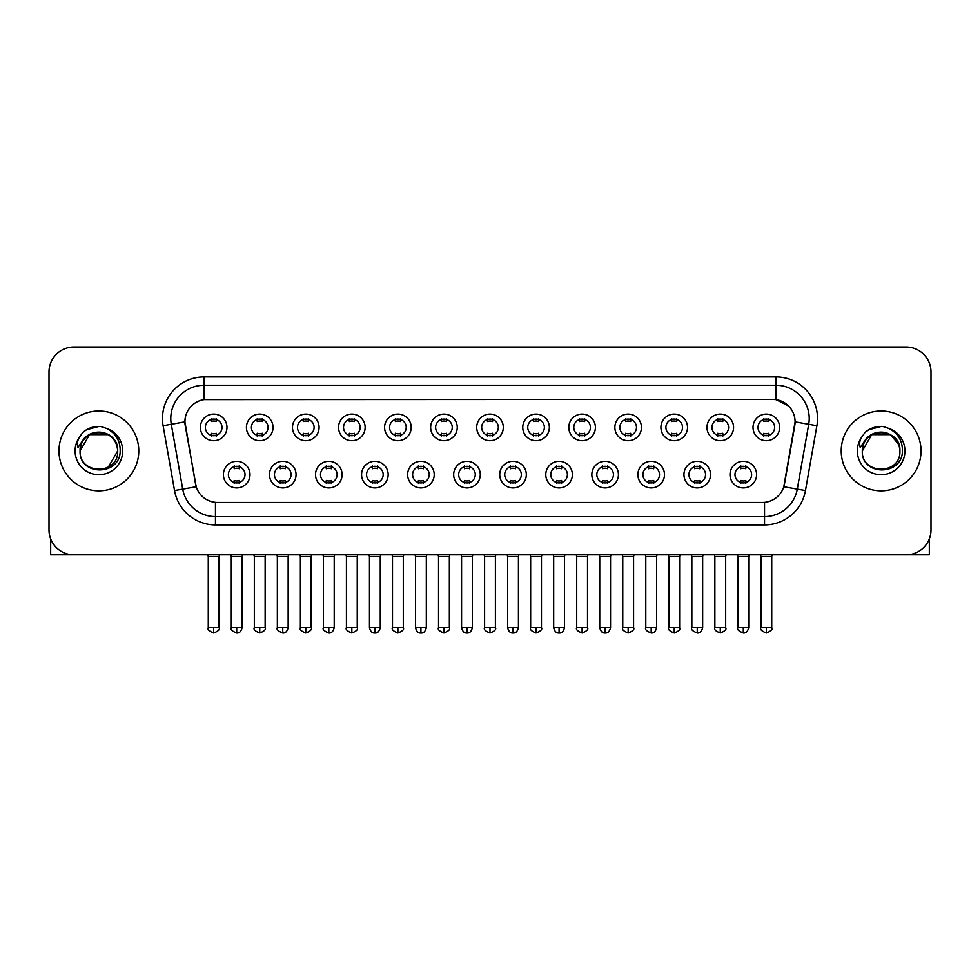 <?xml version="1.0" encoding="UTF-8"?>
<svg xmlns="http://www.w3.org/2000/svg" width="980" height="980" viewBox="0 0 980 980"><rect width="100%" height="100%" fill="white"/><g stroke="black" fill="none" stroke-linecap="round" stroke-linejoin="round"><path stroke-width="1.47" d="M296.058 474.626A13.303 13.303 0 0 1 282.755 487.918A13.303 13.303 0 0 1 269.463 474.626A13.303 13.303 0 0 1 282.755 461.323A13.303 13.303 0 0 1 296.058 474.626M274.449 474.626A8.318 8.318 0 0 0 282.755 482.932A8.318 8.318 0 0 0 291.072 474.626A8.318 8.318 0 0 0 282.755 466.309A8.318 8.318 0 0 0 274.449 474.626M342.118 474.626A13.303 13.303 0 0 1 328.815 487.918A13.303 13.303 0 0 1 315.511 474.626A13.303 13.303 0 0 1 328.815 461.323A13.303 13.303 0 0 1 342.118 474.626M320.497 474.626A8.318 8.318 0 0 0 328.815 482.932A8.318 8.318 0 0 0 337.12 474.626A8.318 8.318 0 0 0 328.815 466.309A8.318 8.318 0 0 0 320.497 474.626M388.166 474.626A13.303 13.303 0 0 1 374.862 487.918A13.303 13.303 0 0 1 361.571 474.626A13.303 13.303 0 0 1 374.862 461.323A13.303 13.303 0 0 1 388.166 474.626M366.557 474.626A8.318 8.318 0 0 0 374.862 482.932A8.318 8.318 0 0 0 383.18 474.626A8.318 8.318 0 0 0 374.862 466.309A8.318 8.318 0 0 0 366.557 474.626M434.226 474.626A13.303 13.303 0 0 1 420.922 487.918A13.303 13.303 0 0 1 407.619 474.626A13.303 13.303 0 0 1 420.922 461.323A13.303 13.303 0 0 1 434.226 474.626M412.605 474.626A8.318 8.318 0 0 0 420.922 482.932A8.318 8.318 0 0 0 429.228 474.626A8.318 8.318 0 0 0 420.922 466.309A8.318 8.318 0 0 0 412.605 474.626M480.274 474.626A13.303 13.303 0 0 1 466.97 487.918A13.303 13.303 0 0 1 453.666 474.626A13.303 13.303 0 0 1 466.97 461.323A13.303 13.303 0 0 1 480.274 474.626M458.665 474.626A8.318 8.318 0 0 0 466.97 482.932A8.318 8.318 0 0 0 475.288 474.626A8.318 8.318 0 0 0 466.97 466.309A8.318 8.318 0 0 0 458.665 474.626M526.334 474.626A13.303 13.303 0 0 1 513.03 487.918A13.303 13.303 0 0 1 499.727 474.626A13.303 13.303 0 0 1 513.03 461.323A13.303 13.303 0 0 1 526.334 474.626M504.712 474.626A8.318 8.318 0 0 0 513.03 482.932A8.318 8.318 0 0 0 521.336 474.626A8.318 8.318 0 0 0 513.03 466.309A8.318 8.318 0 0 0 504.712 474.626M572.381 474.626A13.303 13.303 0 0 1 559.078 487.918A13.303 13.303 0 0 1 545.774 474.626A13.303 13.303 0 0 1 559.078 461.323A13.303 13.303 0 0 1 572.381 474.626M550.772 474.626A8.318 8.318 0 0 0 559.078 482.932A8.318 8.318 0 0 0 567.396 474.626A8.318 8.318 0 0 0 559.078 466.309A8.318 8.318 0 0 0 550.772 474.626M618.429 474.626A13.303 13.303 0 0 1 605.138 487.918A13.303 13.303 0 0 1 591.834 474.626A13.303 13.303 0 0 1 605.138 461.323A13.303 13.303 0 0 1 618.429 474.626M596.82 474.626A8.318 8.318 0 0 0 605.138 482.932A8.318 8.318 0 0 0 613.443 474.626A8.318 8.318 0 0 0 605.138 466.309A8.318 8.318 0 0 0 596.82 474.626M664.489 474.626A13.303 13.303 0 0 1 651.186 487.918A13.303 13.303 0 0 1 637.882 474.626A13.303 13.303 0 0 1 651.186 461.323A13.303 13.303 0 0 1 664.489 474.626M642.88 474.626A8.318 8.318 0 0 0 651.186 482.932A8.318 8.318 0 0 0 659.503 474.626A8.318 8.318 0 0 0 651.186 466.309A8.318 8.318 0 0 0 642.88 474.626M710.537 474.626A13.303 13.303 0 0 1 697.245 487.918A13.303 13.303 0 0 1 683.942 474.626A13.303 13.303 0 0 1 697.245 461.323A13.303 13.303 0 0 1 710.537 474.626M688.928 474.626A8.318 8.318 0 0 0 697.245 482.932A8.318 8.318 0 0 0 705.551 474.626A8.318 8.318 0 0 0 697.245 466.309A8.318 8.318 0 0 0 688.928 474.626M756.597 474.626A13.303 13.303 0 0 1 743.293 487.918A13.303 13.303 0 0 1 729.99 474.626A13.303 13.303 0 0 1 743.293 461.323A13.303 13.303 0 0 1 756.597 474.626M734.976 474.626A8.318 8.318 0 0 0 743.293 482.932A8.318 8.318 0 0 0 751.611 474.626A8.318 8.318 0 0 0 743.293 466.309A8.318 8.318 0 0 0 734.976 474.626M250.01 474.626A13.303 13.303 0 0 1 236.707 487.918A13.303 13.303 0 0 1 223.403 474.626A13.303 13.303 0 0 1 236.707 461.323A13.303 13.303 0 0 1 250.01 474.626M228.389 474.626A8.318 8.318 0 0 0 236.707 482.932A8.318 8.318 0 0 0 245.025 474.626A8.318 8.318 0 0 0 236.707 466.309A8.318 8.318 0 0 0 228.389 474.626M273.028 427.402A13.303 13.303 0 0 1 259.737 440.706A13.303 13.303 0 0 1 246.433 427.402A13.303 13.303 0 0 1 259.737 414.099A13.303 13.303 0 0 1 273.028 427.402M251.419 427.402A8.318 8.318 0 0 0 259.737 435.72A8.318 8.318 0 0 0 268.042 427.402A8.318 8.318 0 0 0 259.737 419.085A8.318 8.318 0 0 0 251.419 427.402M319.088 427.402A13.303 13.303 0 0 1 305.785 440.706A13.303 13.303 0 0 1 292.481 427.402A13.303 13.303 0 0 1 305.785 414.099A13.303 13.303 0 0 1 319.088 427.402M297.479 427.402A8.318 8.318 0 0 0 305.785 435.72A8.318 8.318 0 0 0 314.102 427.402A8.318 8.318 0 0 0 305.785 419.085A8.318 8.318 0 0 0 297.479 427.402M365.136 427.402A13.303 13.303 0 0 1 351.845 440.706A13.303 13.303 0 0 1 338.541 427.402A13.303 13.303 0 0 1 351.845 414.099A13.303 13.303 0 0 1 365.136 427.402M343.527 427.402A8.318 8.318 0 0 0 351.845 435.72A8.318 8.318 0 0 0 360.15 427.402A8.318 8.318 0 0 0 351.845 419.085A8.318 8.318 0 0 0 343.527 427.402M411.196 427.402A13.303 13.303 0 0 1 397.892 440.706A13.303 13.303 0 0 1 384.589 427.402A13.303 13.303 0 0 1 397.892 414.099A13.303 13.303 0 0 1 411.196 427.402M389.575 427.402A8.318 8.318 0 0 0 397.892 435.72A8.318 8.318 0 0 0 406.21 427.402A8.318 8.318 0 0 0 397.892 419.085A8.318 8.318 0 0 0 389.575 427.402M457.244 427.402A13.303 13.303 0 0 1 443.952 440.706A13.303 13.303 0 0 1 430.649 427.402A13.303 13.303 0 0 1 443.952 414.099A13.303 13.303 0 0 1 457.244 427.402M435.635 427.402A8.318 8.318 0 0 0 443.952 435.72A8.318 8.318 0 0 0 452.258 427.402A8.318 8.318 0 0 0 443.952 419.085A8.318 8.318 0 0 0 435.635 427.402M503.304 427.402A13.303 13.303 0 0 1 490 440.706A13.303 13.303 0 0 1 476.697 427.402A13.303 13.303 0 0 1 490 414.099A13.303 13.303 0 0 1 503.304 427.402M481.682 427.402A8.318 8.318 0 0 0 490 435.72A8.318 8.318 0 0 0 498.318 427.402A8.318 8.318 0 0 0 490 419.085A8.318 8.318 0 0 0 481.682 427.402M549.351 427.402A13.303 13.303 0 0 1 536.048 440.706A13.303 13.303 0 0 1 522.757 427.402A13.303 13.303 0 0 1 536.048 414.099A13.303 13.303 0 0 1 549.351 427.402M527.742 427.402A8.318 8.318 0 0 0 536.048 435.72A8.318 8.318 0 0 0 544.365 427.402A8.318 8.318 0 0 0 536.048 419.085A8.318 8.318 0 0 0 527.742 427.402M595.411 427.402A13.303 13.303 0 0 1 582.108 440.706A13.303 13.303 0 0 1 568.804 427.402A13.303 13.303 0 0 1 582.108 414.099A13.303 13.303 0 0 1 595.411 427.402M573.79 427.402A8.318 8.318 0 0 0 582.108 435.72A8.318 8.318 0 0 0 590.426 427.402A8.318 8.318 0 0 0 582.108 419.085A8.318 8.318 0 0 0 573.79 427.402M641.459 427.402A13.303 13.303 0 0 1 628.155 440.706A13.303 13.303 0 0 1 614.864 427.402A13.303 13.303 0 0 1 628.155 414.099A13.303 13.303 0 0 1 641.459 427.402M619.85 427.402A8.318 8.318 0 0 0 628.155 435.72A8.318 8.318 0 0 0 636.473 427.402A8.318 8.318 0 0 0 628.155 419.085A8.318 8.318 0 0 0 619.85 427.402M687.519 427.402A13.303 13.303 0 0 1 674.216 440.706A13.303 13.303 0 0 1 660.912 427.402A13.303 13.303 0 0 1 674.216 414.099A13.303 13.303 0 0 1 687.519 427.402M665.898 427.402A8.318 8.318 0 0 0 674.216 435.72A8.318 8.318 0 0 0 682.521 427.402A8.318 8.318 0 0 0 674.216 419.085A8.318 8.318 0 0 0 665.898 427.402M733.567 427.402A13.303 13.303 0 0 1 720.263 440.706A13.303 13.303 0 0 1 706.972 427.402A13.303 13.303 0 0 1 720.263 414.099A13.303 13.303 0 0 1 733.567 427.402M711.958 427.402A8.318 8.318 0 0 0 720.263 435.72A8.318 8.318 0 0 0 728.581 427.402A8.318 8.318 0 0 0 720.263 419.085A8.318 8.318 0 0 0 711.958 427.402M779.627 427.402A13.303 13.303 0 0 1 766.323 440.706A13.303 13.303 0 0 1 753.02 427.402A13.303 13.303 0 0 1 766.323 414.099A13.303 13.303 0 0 1 779.627 427.402M758.005 427.402A8.318 8.318 0 0 0 766.323 435.72A8.318 8.318 0 0 0 774.629 427.402A8.318 8.318 0 0 0 766.323 419.085A8.318 8.318 0 0 0 758.005 427.402M226.98 427.402A13.303 13.303 0 0 1 213.677 440.706A13.303 13.303 0 0 1 200.373 427.402A13.303 13.303 0 0 1 213.677 414.099A13.303 13.303 0 0 1 226.98 427.402M205.371 427.402A8.318 8.318 0 0 0 213.677 435.72A8.318 8.318 0 0 0 221.995 427.402A8.318 8.318 0 0 0 213.677 419.085A8.318 8.318 0 0 0 205.371 427.402M174.538 490.564L163.109 425.724A41.564 41.564 0 0 1 204.036 376.945L775.964 376.945A41.564 41.564 0 0 1 816.891 425.724L805.462 490.564A41.564 41.564 0 0 1 764.535 524.913L215.465 524.913A41.564 41.564 0 0 1 174.538 490.564L196.208 486.742L185.257 425.737A22.442 22.442 0 0 1 207.356 399.387L772.644 399.387A22.442 22.442 0 0 1 794.743 425.737L784.478 483.924A22.442 22.442 0 0 1 762.379 502.471L217.621 502.471A22.442 22.442 0 0 1 195.522 483.924L184.914 421.878L171.292 424.279A33.247 33.247 0 0 1 204.036 385.263L775.964 385.263A33.247 33.247 0 0 1 808.708 424.279L797.279 489.118A33.247 33.247 0 0 1 764.535 516.607L215.465 516.607A33.247 33.247 0 0 1 182.721 489.118L171.292 424.279A33.247 33.247 0 0 1 170.79 418.509M58.972 450.935A39.898 39.898 0 0 0 98.882 490.833A39.898 39.898 0 0 0 138.78 450.935A39.898 39.898 0 0 0 98.882 411.024A39.898 39.898 0 0 0 58.972 450.935A39.898 39.898 0 0 0 98.882 490.833A39.898 39.898 0 0 0 138.78 450.935A39.898 39.898 0 0 0 98.882 411.024A39.898 39.898 0 0 0 58.972 450.935M841.22 450.935A39.898 39.898 0 0 0 881.118 490.833A39.898 39.898 0 0 0 921.029 450.935A39.898 39.898 0 0 0 881.118 411.024A39.898 39.898 0 0 0 841.22 450.935A39.898 39.898 0 0 0 881.118 490.833A39.898 39.898 0 0 0 921.029 450.935A39.898 39.898 0 0 0 881.118 411.024A39.898 39.898 0 0 0 841.22 450.935M204.036 376.945L204.036 399.632L772.644 399.387L775.964 399.632L788.508 405.965M184.914 421.829L185.159 418.509M762.379 502.471L217.621 502.471M816.891 425.724L795.086 421.878L783.792 486.742L805.462 490.564M784.478 483.924L784.343 484.635M195.657 484.635L195.522 483.924M931 371.959A24.941 24.941 0 0 0 906.059 347.018L73.941 347.018A24.941 24.941 0 0 0 49 371.959L49 529.898A24.941 24.941 0 0 0 73.941 554.839L906.059 554.839A24.941 24.941 0 0 0 931 529.898L931 371.959L931 529.898M49 371.959L49 529.898M906.059 347.018L73.941 347.018M73.941 554.839L906.059 554.839M211.19 436.198L211.19 433.27A6.382 6.382 0 0 0 216.176 433.27L216.176 436.198M213.677 627.58L208.275 627.58C207.184 629.307 208.985 631.108 213.677 632.982L213.677 627.58L219.079 627.58L219.079 556.591L208.275 556.591L207.834 554.839M219.079 556.591L219.52 554.839M216.176 418.607L216.176 421.535A6.382 6.382 0 0 0 211.19 421.535L211.19 418.607M234.208 483.422L234.208 480.494A6.382 6.382 0 0 0 239.194 480.494L239.194 483.422M236.707 627.58L231.305 627.58C230.202 629.307 232.003 631.108 236.707 632.982L236.707 627.58L242.109 627.58L242.109 556.591L231.305 556.591L230.864 554.839M242.109 556.591L242.55 554.839M239.194 465.819L239.194 468.746A6.382 6.382 0 0 0 234.208 468.746L234.208 465.819M257.238 436.198L257.238 433.27A6.382 6.382 0 0 0 262.224 433.27L262.224 436.198M259.737 627.58L254.335 627.58C253.232 629.307 255.033 631.108 259.737 632.982L259.737 627.58L265.139 627.58L265.139 556.591L254.335 556.591L253.894 554.839M265.139 556.591L265.568 554.839M262.224 418.607L262.224 421.535A6.382 6.382 0 0 0 257.238 421.535L257.238 418.607M303.298 436.198L303.298 433.27A6.382 6.382 0 0 0 308.284 433.27L308.284 436.198M305.785 627.58L300.382 627.58C299.292 629.307 301.093 631.108 305.785 632.982L305.785 627.58L311.187 627.58L311.187 556.591L300.382 556.591L299.941 554.839M311.187 556.591L311.628 554.839M308.284 418.607L308.284 421.535A6.382 6.382 0 0 0 303.298 421.535L303.298 418.607M349.346 436.198L349.346 433.27A6.382 6.382 0 0 0 354.331 433.27L354.331 436.198M351.845 627.58L346.43 627.58C345.34 629.307 347.141 631.108 351.845 632.982L351.845 627.58L357.247 627.58L357.247 556.591L346.43 556.591L346.001 554.839M357.247 556.591L357.676 554.839M354.331 418.607L354.331 421.535A6.382 6.382 0 0 0 349.346 421.535L349.346 418.607M395.393 436.198L395.393 433.27A6.382 6.382 0 0 0 400.391 433.27L400.391 436.198M397.892 627.58L392.49 627.58C391.388 629.307 393.188 631.108 397.892 632.982L397.892 627.58L403.295 627.58L403.295 556.591L392.49 556.591L392.049 554.839M403.295 556.591L403.736 554.839M400.391 418.607L400.391 421.535A6.382 6.382 0 0 0 395.393 421.535L395.393 418.607M280.268 483.422L280.268 480.494A6.382 6.382 0 0 0 285.254 480.494L285.254 483.422M282.755 627.58L277.352 627.58C276.262 629.307 278.063 631.108 282.755 632.982L282.755 627.58L288.157 627.58L288.157 556.591L277.352 556.591L276.924 554.839M288.157 556.591L288.598 554.839M285.254 465.819L285.254 468.746A6.382 6.382 0 0 0 280.268 468.746L280.268 465.819M326.316 483.422L326.316 480.494A6.382 6.382 0 0 0 331.301 480.494L331.301 483.422M328.815 627.58L323.412 627.58C322.31 629.307 324.111 631.108 328.815 632.982L328.815 627.58L334.217 627.58L334.217 556.591L323.412 556.591L322.971 554.839M334.217 556.591L334.658 554.839M331.301 465.819L331.301 468.746A6.382 6.382 0 0 0 326.316 468.746L326.316 465.819M372.376 483.422L372.376 480.494A6.382 6.382 0 0 0 377.361 480.494L377.361 483.422M374.862 627.58L369.46 627.58C370.403 631.426 372.204 633.227 374.862 632.982L374.862 627.58L380.265 627.58L380.265 556.591L369.46 556.591L369.031 554.839M380.265 556.591L380.705 554.839M377.361 465.819L377.361 468.746A6.382 6.382 0 0 0 372.376 468.746L372.376 465.819M80.96 445.275L80.066 450.935C79.037 476.452 120.32 475.986 120.185 450.935C120.258 440.559 115.628 433.038 106.306 428.334L100.683 426.484C93.909 426.092 87.931 428.076 82.761 432.462L79.38 437.325C77.31 440.804 76.857 444.185 78.02 447.468L84.072 438.489C89.707 432.854 96.42 430.992 104.199 432.903A18.792 18.792 0 0 0 80.96 445.275M104.199 432.903C112.59 435.892 117.086 441.907 117.674 450.935C118.825 475.178 78.939 475.178 80.091 450.935C78.939 426.692 118.825 426.692 117.674 450.935L108.278 467.203M116.583 444.638C110.74 424.916 78.951 430.673 80.091 450.935L89.486 434.655L108.278 434.655M82.822 432.425L86.62 429.705L99.066 426.423L86.62 429.705L82.822 432.425L86.62 429.705L99.066 426.423L86.62 429.705L82.822 432.425M863.196 445.275L862.302 450.935C861.273 476.452 902.568 475.986 902.421 450.935C902.507 440.559 897.876 433.038 888.542 428.334L882.931 426.484C876.157 426.092 870.179 428.076 865.009 432.462L861.616 437.325C859.558 440.804 859.105 444.185 860.256 447.468L866.32 438.489C871.955 432.854 878.668 430.992 886.447 432.903A18.792 18.792 0 0 0 863.196 445.275M899.91 450.935C901.061 475.178 861.175 475.178 862.327 450.935C861.175 426.692 901.061 426.692 899.91 450.935C899.334 441.907 894.838 435.892 886.447 432.903M862.327 450.935L871.722 434.655L890.514 434.655L898.832 444.638M865.058 432.425L868.868 429.705L881.314 426.423L868.868 429.705L865.058 432.425L868.868 429.705L881.314 426.423L868.868 429.705L865.058 432.425M50.666 538.853L50.666 554.839L147.098 554.839M929.334 538.853L929.334 554.839L832.902 554.839M441.453 436.198L441.453 433.27A6.382 6.382 0 0 0 446.439 433.27L446.439 436.198M443.952 627.58L438.538 627.58C437.448 629.307 439.248 631.108 443.952 632.982L443.952 627.58L449.355 627.58L449.355 556.591L438.538 556.591L438.109 554.839M449.355 556.591L449.783 554.839M446.439 418.607L446.439 421.535A6.382 6.382 0 0 0 441.453 421.535L441.453 418.607M487.501 436.198L487.501 433.27A6.382 6.382 0 0 0 492.499 433.27L492.499 436.198M490 627.58L484.598 627.58C483.495 629.307 485.296 631.108 490 632.982L490 627.58L495.402 627.58L495.402 556.591L484.598 556.591L484.157 554.839M495.402 556.591L495.843 554.839M492.499 418.607L492.499 421.535A6.382 6.382 0 0 0 487.501 421.535L487.501 418.607M533.561 436.198L533.561 433.27A6.382 6.382 0 0 0 538.547 433.27L538.547 436.198M536.048 627.58L530.646 627.58C529.555 629.307 531.356 631.108 536.048 632.982L536.048 627.58L541.462 627.58L541.462 556.591L530.646 556.591L530.217 554.839M541.462 556.591L541.891 554.839M538.547 418.607L538.547 421.535A6.382 6.382 0 0 0 533.561 421.535L533.561 418.607M418.423 483.422L418.423 480.494A6.382 6.382 0 0 0 423.409 480.494L423.409 483.422M420.922 627.58L415.52 627.58C416.463 631.426 418.264 633.227 420.922 632.982L420.922 627.58L426.325 627.58L426.325 556.591L415.52 556.591L415.079 554.839M426.325 556.591L426.766 554.839M423.409 465.819L423.409 468.746A6.382 6.382 0 0 0 418.423 468.746L418.423 465.819M464.483 483.422L464.483 480.494A6.382 6.382 0 0 0 469.469 480.494L469.469 483.422M466.97 627.58L461.568 627.58C462.511 631.426 464.312 633.227 466.97 632.982L466.97 627.58L472.372 627.58L472.372 556.591L461.568 556.591L461.139 554.839M472.372 556.591L472.813 554.839M469.469 465.819L469.469 468.746A6.382 6.382 0 0 0 464.483 468.746L464.483 465.819M510.531 483.422L510.531 480.494A6.382 6.382 0 0 0 515.517 480.494L515.517 483.422M513.03 627.58L507.628 627.58C508.571 631.426 510.372 633.227 513.03 632.982L513.03 627.58L518.432 627.58L518.432 556.591L507.628 556.591L507.187 554.839M518.432 556.591L518.861 554.839M515.517 465.819L515.517 468.746A6.382 6.382 0 0 0 510.531 468.746L510.531 465.819M579.609 436.198L579.609 433.27A6.382 6.382 0 0 0 584.607 433.27L584.607 436.198M582.108 627.58L576.706 627.58C575.603 629.307 577.404 631.108 582.108 632.982L582.108 627.58L587.51 627.58L587.51 556.591L576.706 556.591L576.265 554.839M587.51 556.591L587.951 554.839M584.607 418.607L584.607 421.535A6.382 6.382 0 0 0 579.609 421.535L579.609 418.607M625.669 436.198L625.669 433.27A6.382 6.382 0 0 0 630.655 433.27L630.655 436.198M628.155 627.58L622.753 627.58C621.663 629.307 623.464 631.108 628.155 632.982L628.155 627.58L633.57 627.58L633.57 556.591L622.753 556.591L622.325 554.839M633.57 556.591L633.999 554.839M630.655 418.607L630.655 421.535A6.382 6.382 0 0 0 625.669 421.535L625.669 418.607M671.717 436.198L671.717 433.27A6.382 6.382 0 0 0 676.702 433.27L676.702 436.198M674.216 627.58L668.813 627.58C667.711 629.307 669.511 631.108 674.216 632.982L674.216 627.58L679.618 627.58L679.618 556.591L668.813 556.591L668.372 554.839M679.618 556.591L680.059 554.839M676.702 418.607L676.702 421.535A6.382 6.382 0 0 0 671.717 421.535L671.717 418.607M717.777 436.198L717.777 433.27A6.382 6.382 0 0 0 722.762 433.27L722.762 436.198M720.263 627.58L714.861 627.58C713.771 629.307 715.572 631.108 720.263 632.982L720.263 627.58L725.666 627.58L725.666 556.591L714.861 556.591L714.432 554.839M725.666 556.591L726.107 554.839M722.762 418.607L722.762 421.535A6.382 6.382 0 0 0 717.777 421.535L717.777 418.607M763.824 436.198L763.824 433.27A6.382 6.382 0 0 0 768.81 433.27L768.81 436.198M766.323 627.58L760.921 627.58C759.819 629.307 761.619 631.108 766.323 632.982L766.323 627.58L771.726 627.58L771.726 556.591L760.921 556.591L760.48 554.839M771.726 556.591L772.167 554.839M768.81 418.607L768.81 421.535A6.382 6.382 0 0 0 763.824 421.535L763.824 418.607M556.591 483.422L556.591 480.494A6.382 6.382 0 0 0 561.577 480.494L561.577 483.422M559.078 627.58L553.676 627.58C554.619 631.426 556.42 633.227 559.078 632.982L559.078 627.58L564.48 627.58L564.48 556.591L553.676 556.591L553.235 554.839M564.48 556.591L564.921 554.839M561.577 465.819L561.577 468.746A6.382 6.382 0 0 0 556.591 468.746L556.591 465.819M602.639 483.422L602.639 480.494A6.382 6.382 0 0 0 607.625 480.494L607.625 483.422M605.138 627.58L599.736 627.58C600.679 631.426 602.48 633.227 605.138 632.982L605.138 627.58L610.54 627.58L610.54 556.591L599.736 556.591L599.295 554.839M610.54 556.591L610.969 554.839M607.625 465.819L607.625 468.746A6.382 6.382 0 0 0 602.639 468.746L602.639 465.819M648.699 483.422L648.699 480.494A6.382 6.382 0 0 0 653.685 480.494L653.685 483.422M651.186 627.58L645.783 627.58C644.693 629.307 646.494 631.108 651.186 632.982L651.186 627.58L656.588 627.58L656.588 556.591L645.783 556.591L645.342 554.839M656.588 556.591L657.029 554.839M653.685 465.819L653.685 468.746A6.382 6.382 0 0 0 648.699 468.746L648.699 465.819M694.747 483.422L694.747 480.494A6.382 6.382 0 0 0 699.732 480.494L699.732 483.422M697.245 627.58L691.843 627.58C690.741 629.307 692.542 631.108 697.245 632.982L697.245 627.58L702.648 627.58L702.648 556.591L691.843 556.591L691.402 554.839M702.648 556.591L703.077 554.839M699.732 465.819L699.732 468.746A6.382 6.382 0 0 0 694.747 468.746L694.747 465.819M740.807 483.422L740.807 480.494A6.382 6.382 0 0 0 745.792 480.494L745.792 483.422M743.293 627.58L737.891 627.58C736.801 629.307 738.602 631.108 743.293 632.982L743.293 627.58L748.696 627.58L748.696 556.591L737.891 556.591L737.45 554.839M748.696 556.591L749.136 554.839M745.792 465.819L745.792 468.746A6.382 6.382 0 0 0 740.807 468.746L740.807 465.819M775.964 376.945L775.964 399.632M764.535 502.36L764.535 524.913M215.465 524.913L215.465 502.36M163.109 425.724L171.292 424.279M79.38 437.325A23.777 23.777 0 0 0 98.882 474.712A23.777 23.777 0 0 0 106.306 428.334M861.616 437.325A23.777 23.777 0 0 0 881.118 474.712A23.777 23.777 0 0 0 888.542 428.334M208.275 627.58L208.275 556.591M219.079 627.58C220.182 629.307 218.381 631.108 213.677 632.982M231.305 627.58L231.305 556.591M242.109 627.58C241.166 631.426 239.365 633.227 236.707 632.982M254.335 627.58L254.335 556.591M265.139 627.58C266.229 629.307 264.429 631.108 259.737 632.982M300.382 627.58L300.382 556.591M311.187 627.58C312.289 629.307 310.489 631.108 305.785 632.982M346.43 627.58L346.43 556.591M357.247 627.58C358.337 629.307 356.536 631.108 351.845 632.982M392.49 627.58L392.49 556.591M403.295 627.58C404.397 629.307 402.596 631.108 397.892 632.982M277.352 627.58L277.352 556.591M288.157 627.58C287.214 631.426 285.413 633.227 282.755 632.982M323.412 627.58L323.412 556.591M334.217 627.58C333.274 631.426 331.473 633.227 328.815 632.982M369.46 627.58L369.46 556.591M380.265 627.58C379.321 631.426 377.521 633.227 374.862 632.982M438.538 627.58L438.538 556.591M449.355 627.58C450.445 629.307 448.644 631.108 443.952 632.982M484.598 627.58L484.598 556.591M495.402 627.58C496.505 629.307 494.704 631.108 490 632.982M530.646 627.58L530.646 556.591M541.462 627.58C542.553 629.307 540.752 631.108 536.048 632.982M415.52 627.58L415.52 556.591M426.325 627.58C425.381 631.426 423.58 633.227 420.922 632.982M461.568 627.58L461.568 556.591M472.372 627.58C471.429 631.426 469.628 633.227 466.97 632.982M507.628 627.58L507.628 556.591M518.432 627.58C517.489 631.426 515.688 633.227 513.03 632.982M576.706 627.58L576.706 556.591M587.51 627.58C588.613 629.307 586.812 631.108 582.108 632.982M622.753 627.58L622.753 556.591M633.57 627.58C634.66 629.307 632.86 631.108 628.155 632.982M668.813 627.58L668.813 556.591M679.618 627.58C680.708 629.307 678.907 631.108 674.216 632.982M714.861 627.58L714.861 556.591M725.666 627.58C726.768 629.307 724.967 631.108 720.263 632.982M760.921 627.58L760.921 556.591M771.726 627.58C772.816 629.307 771.015 631.108 766.323 632.982M553.676 627.58L553.676 556.591M564.48 627.58C563.537 631.426 561.736 633.227 559.078 632.982M599.736 627.58L599.736 556.591M610.54 627.58C609.597 631.426 607.796 633.227 605.138 632.982M645.783 627.58L645.783 556.591M656.588 627.58C655.645 631.426 653.844 633.227 651.186 632.982M691.843 627.58L691.843 556.591M702.648 627.58C701.705 631.426 699.904 633.227 697.245 632.982M737.891 627.58L737.891 556.591M748.696 627.58C747.752 631.426 745.952 633.227 743.293 632.982"/></g></svg>
